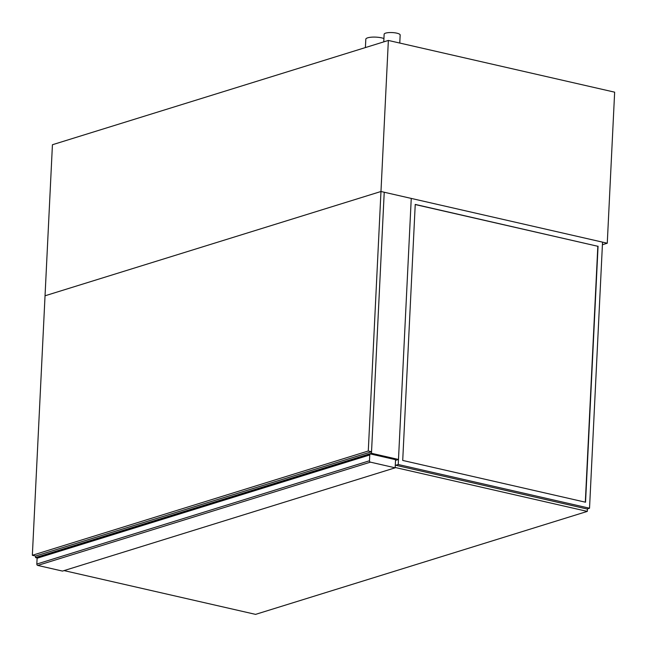 <?xml version="1.0" encoding="UTF-8"?>
<svg xmlns="http://www.w3.org/2000/svg" width="647" height="647" viewBox="0 0 647 647"><rect width="100%" height="100%" fill="white"/><g stroke="black" fill="none" stroke-linecap="round" stroke-linejoin="round"><path stroke-width="0.97" d="M383.768 41.869L384.14 34.218A8.023 2.038 2.8 0 1 388.54 32.625A8.023 2.038 2.8 0 1 396.821 33.167A8.023 2.038 2.8 0 1 400.161 35.003L399.773 43.058M365.401 47.571L365.814 39.192A10.028 2.556 2.8 0 1 371.305 37.194A10.028 2.556 2.8 0 1 381.657 37.874A10.028 2.556 2.8 0 1 383.93 38.553M602.414 244.728L607.266 243.223L380.97 191.496L45.039 295.784L32.35 555.288L35.609 556.032L35.528 557.577L371.459 453.288L384.229 192.24L380.97 191.496L45.039 295.784L52.431 144.734L388.362 40.446L614.65 92.173L607.266 243.223M388.362 40.446L368.28 450.999L32.35 555.288M38.141 557.293A1.205 0.954 72.8 0 0 37.105 558.232L36.822 564.047A1.205 0.954 72.8 0 0 37.744 565.429L62.484 571.083L395.155 467.813L370.407 462.152A1.205 0.954 -107.2 0 1 369.486 460.769L36.822 564.047M37.105 558.232L369.769 454.962A1.205 0.954 -107.2 0 1 370.804 454.024L395.552 459.677L395.155 467.813M369.769 454.962L369.486 460.769M415.237 204.549L597.828 246.281L585.317 502.169M598.063 246.208L585.543 502.226L402.717 460.438L415.237 204.42L597.828 246.281M589.53 508.227L602.543 242.14L411.249 198.419L398.237 464.506L589.53 508.227L587.064 508.995M398.237 464.506L395.778 465.266M395.285 465.153L587.419 509.076L587.306 511.397L255.573 614.375L64.045 570.597M395.171 467.482L587.306 511.397M371.459 453.288L398.487 459.467L411.249 198.419L384.229 192.24L371.54 451.743L368.28 450.999M398.487 459.467L395.511 460.389M37.154 557.949L35.528 557.577M35.609 556.032L371.54 451.743M37.744 565.429L370.407 462.152M370.391 454.032L37.728 557.31"/></g></svg>
